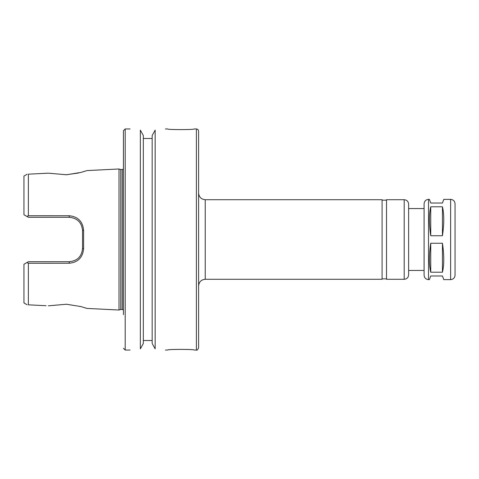 <?xml version="1.0" encoding="UTF-8"?>
<svg xmlns="http://www.w3.org/2000/svg" width="479" height="479" viewBox="0 0 479 479"><rect width="100%" height="100%" fill="white"/><g stroke="black" fill="none" stroke-linecap="round" stroke-linejoin="round"><path stroke-width="0.72" d="M428.519 279.628C425.837 279.365 424.364 277.892 424.101 275.203L424.101 203.797C424.364 201.108 425.837 199.635 428.519 199.372L428.519 279.628L429.406 279.628L430.729 275.976L442.446 275.976L443.776 279.628L450.631 279.628C453.314 279.365 454.787 277.892 455.05 275.203L455.05 203.797C454.787 201.108 453.314 199.635 450.631 199.372L450.631 279.628M430.729 272.216C428.974 264.983 428.974 255.331 430.729 243.26L442.446 243.26L442.446 272.216L430.729 272.216L430.729 243.26M430.729 235.74C428.974 223.669 428.974 214.017 430.729 206.784L442.446 206.784L442.446 235.74L430.729 235.74L430.729 206.784M442.446 243.26C444.207 255.331 444.207 264.983 442.446 272.216M442.446 206.784C444.207 214.017 444.207 223.669 442.446 235.74M450.631 199.372L443.776 199.372L442.446 203.024L430.729 203.024L429.406 199.372L428.519 199.372M205.234 199.707L205.234 279.293L382.092 279.293L382.092 199.707L205.234 199.707C201.204 199.312 198.995 197.103 198.599 193.073M382.092 200.15L386.517 200.15M408.623 274.874L408.623 204.126C408.359 201.443 406.887 199.971 404.204 199.707L386.517 199.707L386.517 279.293L404.204 279.293C406.887 279.029 408.359 277.557 408.623 274.874L408.623 270.449L424.101 270.449L424.101 275.203M408.623 208.551L424.101 208.551M198.599 131.174L198.599 347.826C197.665 349.862 196.929 350.598 196.39 350.041L196.39 128.959C197.731 129.09 198.468 129.827 198.599 131.174M119.014 168.979L119.014 310.021L120.768 309.47L120.768 169.53L119.014 168.979L86.956 170.578L80.951 172.422L66.503 174.757L48.349 173.176L28.369 174.17L48.349 173.176M66.198 174.769L78.784 172.967M46.056 305.71L28.369 304.83L46.056 305.71M28.369 304.83C26.692 304.746 26.692 304.746 28.369 304.83C26.692 304.746 26.692 304.746 28.369 304.83L28.369 263.27L69.215 263.258C77.999 262.36 82.795 257.474 83.615 248.607L83.615 230.393C82.795 221.52 77.993 216.64 69.215 215.742L28.369 215.73L26.962 216.466L23.95 214.73L28.369 217.28L69.269 217.28C77.388 218.125 81.807 222.543 82.538 230.549L83.615 230.393M48.349 305.824L66.503 304.243L80.951 306.578L86.956 308.422L119.014 310.021M66.503 304.243L66.198 304.231M28.369 174.17C26.692 174.254 26.692 174.254 28.369 174.17C26.692 174.254 26.692 174.254 28.369 174.17L28.369 215.73M79.28 257.157L78.299 258.169M69.215 215.742L69.269 217.28C77.358 218.095 81.777 222.513 82.538 230.549L82.538 248.451C81.783 256.487 77.358 260.905 69.269 261.72L28.369 261.72L23.95 264.27L26.962 262.534L28.369 263.27M27.111 174.236L23.95 176.062L23.95 214.73M82.538 248.451L83.615 248.607M23.95 264.27L23.95 302.938L27.111 304.764M165.441 350.041L167.65 350.041C166.836 349.173 194.995 349.173 194.181 350.041L196.39 350.041M196.39 128.959L194.181 128.959C194.995 129.827 166.836 129.827 167.65 128.959L165.441 128.959M140.353 130.132C126.875 128.689 126.875 128.689 140.353 130.132L143.329 135.527L140.353 130.132L140.353 348.868C126.875 350.311 126.875 350.311 140.353 348.868L143.329 343.473L140.353 348.868M143.329 138.473L152.172 138.473L143.329 138.473M152.172 135.527L155.154 130.132C168.632 128.689 168.632 128.689 155.154 130.132L152.172 135.527L152.172 343.473L155.154 348.868C168.632 350.311 168.632 350.311 155.154 348.868L152.172 343.473M143.329 340.527L152.172 340.527L143.329 340.527M155.154 130.132L155.154 348.868M143.329 135.527L143.329 343.473M120.768 169.53L122.217 169.53L122.217 309.47L123.432 309.955M123.432 169.045L122.217 169.53M130.066 128.959L125.205 128.959L123.432 130.731L123.432 314.667M404.204 199.707L404.204 279.293M69.269 261.72L69.215 263.258M125.205 128.959L125.205 350.041L123.432 348.269M205.234 279.293C201.204 279.688 198.995 281.897 198.599 285.927M382.092 278.85L386.517 278.85M120.768 309.47L122.217 309.47M125.205 350.041L130.066 350.041"/></g></svg>
